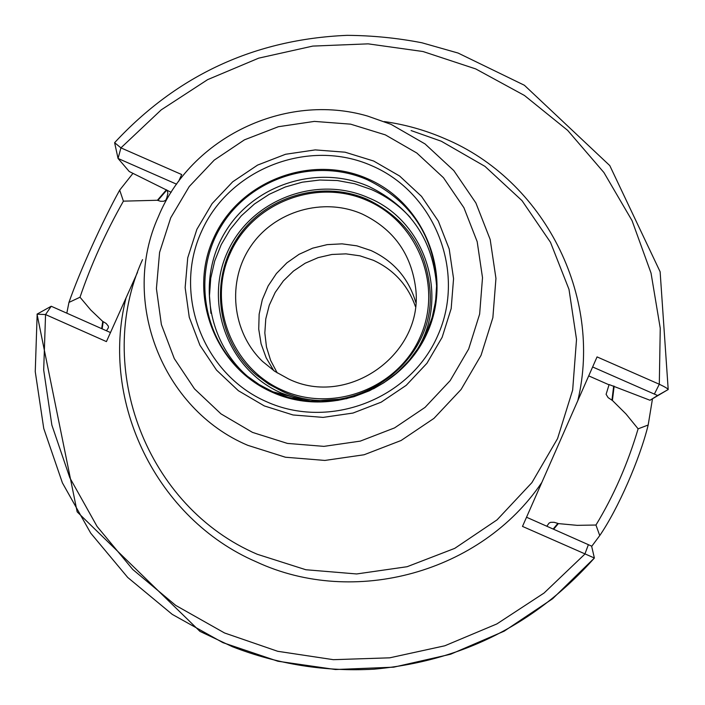 <?xml version="1.0" encoding="UTF-8"?>
<svg xmlns="http://www.w3.org/2000/svg" width="705" height="705" viewBox="0 0 705 705"><rect width="100%" height="100%" fill="white"/><g stroke="black" fill="none" stroke-linecap="round" stroke-linejoin="round"><path stroke-width="1.06" d="M411.103 130.566L441.312 141.238L484.978 166.38L522 200.625L550.49 242.308L568.997 289.367L576.523 339.449L572.663 390.05L557.549 438.607L531.923 482.617L497.069 519.849L454.743 548.367L407.111 566.714L356.615 573.958L305.838 569.737L257.36 554.306C146.887 507.38 93.36 367.666 142.525 259.643M37.162 314.289L35.25 371.641L43.745 428.464L62.419 482.899L90.698 533.121L127.711 577.448L172.258 614.381L222.886 642.643L277.92 661.246L335.518 669.53L393.734 667.168L450.592 654.24L504.172 631.169L552.641 598.721L594.385 558.025L522.493 526.406L597.056 356.906L659.307 384.243C664.815 386.851 667.776 388.605 668.199 389.504L649.992 400.255L609.12 384.56L606.097 394.306L608.115 397.629L612.398 400.458L614.143 386.181M137.51 272.359L106.42 341.599L45.552 314.562L37.039 314.166L77.162 511.865L199.912 631.354L232.474 646.741C277.946 664.383 325.111 671.865 373.976 669.186C462.092 661.158 535.562 624.11 594.385 558.025L591.618 546.119L526.529 517.232M171.165 192.315L129.279 171.535L118.052 158.458L114.615 142.692L120.925 147.865L181.705 174.549L178.594 181.441M110.5 332.566L51.227 306.252L45.552 314.562L43.692 370.072L51.862 425.08L69.83 477.787L97.078 526.459L132.751 569.473L175.704 605.392L224.551 632.975L277.682 651.288L333.35 659.677L389.689 657.827L444.802 645.789L496.849 623.943L544.057 593.037L584.868 554.104L588.375 544.683M652.477 398.845L648.177 425.018C639.876 459.052 617.968 509.098 599.743 535.571L591.68 546.384M592.632 366.97L657.615 395.514L649.992 400.255M102.128 328.847L103.203 321.665L106.182 323.48L108.358 326.168L108.42 327.693L106.481 330.777M546.824 526.238L549.036 523.128L550.623 522.326L554.086 522.29L557.866 523.392L553.169 529.058M167.288 190.614L167.878 193.311L166.829 197.788L165.816 200.185L163.692 201.278L160.476 201.26L157.4 200.264L123.401 201.154L119.691 190.112L132.981 173.342M648.177 425.018L638.113 428.834L625.996 413.958L612.398 400.458M638.113 428.834C627.706 463.855 613.65 495.923 595.954 525.031L599.743 535.571M553.628 529.261L558.325 523.595L577.131 525.34L595.954 525.031M558.325 523.595L557.866 523.392M103.203 321.665L102.754 321.462L101.679 328.653M166.442 189.777L157.4 200.264M66.816 313.17L68.949 302.427L80.009 297.228L90.733 309.98L102.754 321.462M80.009 297.228C90.936 265.018 105.397 232.994 123.401 201.154M654.372 394.095L659.307 384.243L660.25 328.239L651.041 273.099L632.05 220.63L603.929 172.54L567.657 130.372L524.441 95.466L475.708 68.914L423.044 51.535L368.142 43.851L312.782 46.089L258.709 58.145L207.649 79.63L161.233 109.857L120.925 147.865L118.052 158.458L176.602 184.19M668.199 389.504L660.127 271.769L609.781 165.587L524.388 85.261L458.091 53.051L421.863 42.767C397.162 37.991 372.24 35.514 347.089 35.347C254.884 39.26 177.396 75.03 114.615 142.674L118.052 158.458M68.949 302.427C79.577 271.83 102.569 220.965 119.691 190.112M436.668 286.926C433.337 240.379 410.733 206.891 368.847 186.472C318.634 164.274 255.474 183.697 226.314 230.262C196.739 276.571 206.503 341.855 248.654 377.29M282.476 390.217C231.416 368.01 207.05 303.811 230.138 253.412C252.478 202.688 316.554 177.924 367.164 200.493C418.1 222.304 443.11 286.318 420.127 337.105C397.911 388.235 333.192 413.192 282.476 390.217M288.609 378.982L274.783 371.332L262.516 361.401C231.795 331.905 226.737 281.41 250.76 246.292C274.518 210.989 323.348 196.854 362.229 214.047C393.32 228.993 411.112 253.588 415.606 287.825C424.428 353.505 348.252 408.248 288.609 378.982M415.412 306.508C407.895 285.173 393.875 269.768 373.342 260.286L359.964 255.827L345.996 253.862L331.896 254.47L318.131 257.633L305.177 263.229L293.439 271.09L283.331 280.942L275.179 292.46L269.266 305.256L265.776 318.916L264.833 332.98L266.472 346.983L270.649 360.449L277.215 372.919M282.035 391.213C349.107 424.013 435.514 365.675 430.076 291.368C426.763 248.794 405.939 218.18 367.605 199.506C321.427 179.079 263.362 196.818 236.395 239.55C209.059 282.044 217.722 342.075 256.241 374.919L268.535 384.005L282.035 391.213M273.778 370.654L266.173 357.832L261.097 343.829L258.726 329.12L259.14 314.227L262.313 299.669L268.138 285.948L276.413 273.54L286.847 262.868L299.07 254.311L312.668 248.169L327.173 244.635L342.066 243.851L356.845 245.833L370.997 250.531C393.707 261.097 408.636 278.387 415.791 302.401M252.487 432.385L287.393 443.41L323.939 446.371L360.281 441.118L394.562 427.9L425.044 407.384L450.169 380.63L468.675 348.993L479.638 314.086L482.511 277.691L477.179 241.648L463.934 207.755L443.471 177.722L416.822 153.02L385.353 134.875L350.623 124.159L314.368 121.401L278.387 126.715L244.45 139.837L214.241 160.106L189.248 186.525L170.716 217.81L159.586 252.399L156.413 288.583L161.383 324.573L174.285 358.572L194.483 388.852L220.991 413.879L252.487 432.385M264.305 405.921L238.378 390.711L216.55 370.134L199.912 345.23L189.266 317.259L185.142 287.622L187.733 257.818L196.889 229.328L212.135 203.56L232.72 181.784L257.607 165.076L285.56 154.272L315.205 149.901L345.071 152.192L373.668 161.031L399.576 175.994L421.502 196.343L438.325 221.088L449.2 248.988L453.562 278.66L451.174 308.605L442.141 337.307L426.904 363.322L406.23 385.327L381.167 402.185L352.976 413.06L323.084 417.395L293.024 414.972L264.305 405.921M158.396 216.611C120.123 300.709 161.93 409.111 247.772 445.322L285.428 457.228L324.873 460.435L364.088 454.76L401.083 440.502L433.972 418.365L461.088 389.477L481.048 355.338L492.865 317.673L495.95 278.404L490.187 239.515L475.884 202.961L453.791 170.566L425.044 143.935L391.09 124.371L367.596 116.069C285.437 92.011 190.932 137.431 158.396 216.611C190.94 137.422 285.428 92.011 367.596 116.069M125.948 298.268C99.793 402.167 156.801 518.933 256.241 561.806C354.307 607.604 481.18 572.46 541.837 482.432M577.818 400.643C602.96 295.342 543.555 179.837 444.679 138.594C425.318 130.196 405.181 124.521 384.287 121.577M668.155 389.565L657.615 395.514M588.71 375.88L608.9 384.754M157.85 200.467L166.821 190.05M613.685 385.996L611.94 400.255M594.368 558.008L591.618 546.119M266.446 401.674C202.934 374.002 172.734 294.161 201.48 231.557C229.292 168.539 308.896 137.766 371.808 165.754C435.135 192.817 466.313 272.368 437.752 335.589C410.125 399.215 329.535 430.288 266.446 401.674M272.386 392.315C329.482 418.18 402.37 390.076 427.371 332.513C453.236 275.32 425.053 203.313 367.737 178.797C310.79 153.443 238.704 181.308 213.544 238.361C187.548 295.043 214.919 367.296 272.386 392.315M272.844 391.777L259.299 384.666L246.82 375.827C202.784 340.339 191.716 273.329 221.608 225.485C251.068 177.369 315.946 157.039 367.508 179.837C411.05 201.172 434.104 236.078 436.677 284.582L436.183 296.144L434.536 307.618L431.742 318.871L427.838 329.799L422.859 340.295L416.849 350.253L409.869 359.559L401.991 368.133L393.302 375.888L383.873 382.736L373.809 388.614L346.472 398.713L309.054 401.242L272.861 391.786L288.442 397.408L304.675 400.748L321.233 401.753L337.774 400.396L353.972 396.704L369.482 390.755L383.996 382.665L397.215 372.601L408.865 360.766L418.708 347.415L426.543 332.804L432.218 317.25L435.619 301.07L436.677 284.582M210.91 313.32L209.473 295.756L210.742 278.193L214.699 261.017L221.22 244.644L230.174 229.46L241.339 215.8L254.452 203.992L269.213 194.316L285.269 186.992L302.251 182.19L319.762 180.022L337.395 180.542L354.73 183.741L371.376 189.539C386.314 196.131 399.286 205.446 410.301 217.484M415.307 352.474C450.759 299.916 426.684 221.414 368.389 197.744C316.316 174.532 250.381 200.008 227.389 252.205C203.63 304.058 228.693 370.125 281.242 392.985L296.867 398.51L313.187 401.559M37.083 314.113L51.227 306.252M246.82 375.827L259.299 384.666L272.861 391.786"/></g></svg>
